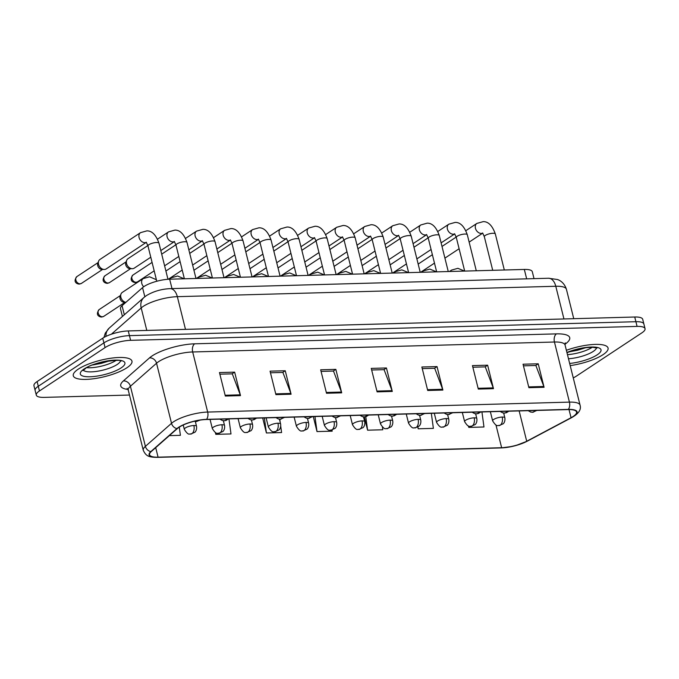 <?xml version="1.0" encoding="UTF-8"?>
<svg xmlns="http://www.w3.org/2000/svg" width="679" height="679" viewBox="0 0 679 679"><rect width="100%" height="100%" fill="white"/><g stroke="black" fill="none" stroke-linecap="round" stroke-linejoin="round"><path stroke-width="1.02" d="M122.415 316.456L120.48 308.673A18.893 5.271 -14 0 1 122.059 305.703L142.556 287.641A18.893 5.271 -14 0 1 144.126 286.462A18.893 5.271 -14 0 1 169.665 279.196L524.324 269.444A18.893 5.271 -14 0 1 532.302 271.727L534.025 278.645M78.331 369.104A30.232 8.437 166 0 0 73.281 375.75A30.232 8.437 166 0 0 94.924 378.568A30.232 8.437 166 0 0 126.905 367.772A30.232 8.437 166 0 0 131.955 361.126A30.232 8.437 166 0 0 110.312 358.308A30.232 8.437 166 0 0 78.331 369.104A30.232 8.437 166 0 0 73.281 375.75A30.232 8.437 166 0 0 94.924 378.568A30.232 8.437 166 0 0 126.905 367.772A30.232 8.437 166 0 0 131.955 361.126A30.232 8.437 166 0 0 110.312 358.308A30.232 8.437 166 0 0 78.331 369.104M570.199 365.608A30.232 8.437 166 0 0 603.011 354.684A30.232 8.437 166 0 0 608.061 348.038A30.232 8.437 166 0 0 566.379 350.305A30.232 8.437 166 0 1 608.061 348.038A30.232 8.437 166 0 1 603.011 354.684A30.232 8.437 166 0 1 570.199 365.608M179.069 427.269A20.158 5.627 -14 0 1 206.314 419.52L568.068 409.581A20.158 5.627 -14 0 1 576.573 412.009A20.158 5.627 -14 0 1 571.039 417.712L526.709 441.248A20.158 5.627 -14 0 1 501.637 447.716L158.071 457.162A20.158 5.627 -14 0 1 149.567 454.735A20.158 5.627 -14 0 1 151.264 451.56L177.397 428.534A20.158 5.627 -14 0 1 179.069 427.269M178.662 427.286A20.659 5.763 166 0 0 176.947 428.576L150.814 451.603A20.659 5.763 166 0 0 157.8 457.34L501.357 447.902A20.659 5.763 166 0 0 512.306 446.426A20.659 5.763 166 0 0 515.845 445.543A20.659 5.763 166 0 0 527.065 441.265L571.395 417.738A20.659 5.763 166 0 0 568.348 409.395L206.586 419.342A20.659 5.763 166 0 0 178.662 427.286M36.293 395.11L33.95 385.723A18.893 5.271 166 0 1 37.107 381.564L102.733 338.201A18.893 5.271 166 0 1 128.272 330.936L634.738 317.017A18.893 5.271 166 0 1 642.707 319.291L643.879 323.985A18.893 5.271 166 0 0 635.909 321.71L129.443 335.63A18.893 5.271 166 0 0 103.904 342.895L38.279 386.266A18.893 5.271 166 0 0 35.121 390.417A18.893 5.271 166 0 1 38.279 386.266L103.904 342.895A18.893 5.271 166 0 1 129.443 335.63L635.909 321.71A18.893 5.271 166 0 1 643.879 323.985L645.05 328.678A18.893 5.271 166 0 0 637.08 326.404L130.614 340.323A18.893 5.271 166 0 0 105.075 347.589L39.45 390.96A18.893 5.271 166 0 0 36.293 395.11A18.893 5.271 166 0 0 44.262 397.385L129.494 395.042M523.45 365.837L535.875 365.497L543.837 386.487A5.042 2.996 88.4 0 1 544.074 387.276L538.226 363.8L523.042 364.216L528.899 387.692L544.074 387.276M535.655 365.497L538.226 363.8M472.856 367.229L485.281 366.881L493.234 387.879A5.042 2.996 88.4 0 1 493.48 388.668L487.632 365.192L472.448 365.608L478.305 389.084L493.48 388.668M485.061 366.889L487.632 365.192M422.262 368.612L434.679 368.273L442.64 389.271A5.042 2.996 88.4 0 1 442.886 390.06L437.03 366.584L421.854 366.999L427.711 390.476L442.886 390.06M434.467 368.281L437.03 366.584M219.877 374.18L232.303 373.84L240.256 394.83A5.042 2.996 88.4 0 1 240.502 395.619L234.654 372.143L219.47 372.559L225.326 396.035L240.502 395.619M232.082 373.84L234.654 372.143M270.471 372.788L282.897 372.448L290.858 393.438A5.042 2.996 88.4 0 1 291.096 394.227L285.248 370.751L270.064 371.167L275.92 394.643L291.096 394.227M282.676 372.448L285.248 370.751M321.065 371.396L333.491 371.057L341.452 392.046A5.042 2.996 88.4 0 1 341.698 392.835L335.842 369.359L320.666 369.783L326.514 393.251L341.698 392.835M333.27 371.065L335.842 369.359M371.659 370.004L384.085 369.665L392.046 390.663A5.042 2.996 88.4 0 1 392.292 391.443L386.436 367.976L371.26 368.391L377.108 391.868L392.292 391.443M383.864 369.673L386.436 367.976M573.263 377.897A18.893 5.271 166 0 0 576.267 376.2L641.893 332.837A18.893 5.271 166 0 0 645.05 328.678M417.78 427.108L418.205 428.797L433.38 428.381L431.335 413.341M468.442 425.971L468.799 427.405L483.974 426.989L481.929 411.949M262.68 417.975L266.414 432.973L281.59 432.548L280.75 426.336M215.362 432.523L215.82 434.356L230.996 433.94L228.95 418.901M169.334 435.638L180.402 435.332L179.281 427.133M364.292 416.898L367.602 430.189L382.786 429.773L382.421 427.099M313.274 416.583L317.008 431.581L332.192 431.165L332.039 430.079M317.008 431.581L314.963 416.533M266.414 432.973L264.369 417.924M280.189 422.27L279.773 419.206M215.82 434.356L215.583 432.65M367.602 430.189L365.769 416.702M418.205 428.797L417.958 427.006M468.799 427.405L468.612 426.039M140.511 232.659A5.67 4.269 -123.5 0 0 139.407 238.499A5.67 4.269 -123.5 0 0 144.661 242.666A5.67 4.269 -123.5 0 0 144.95 242.675A5.67 4.269 -123.5 0 0 146.265 242.386L106.213 268.918A5.67 4.269 -123.5 0 1 104.396 269.47A5.67 4.269 -123.5 0 1 104.125 269.47A5.67 4.269 -123.5 0 1 98.531 264.309A5.67 4.269 -123.5 0 1 98.633 261.16A5.67 4.269 -123.5 0 1 99.957 259.454L140.511 232.659L146.851 230.877C151.943 230.741 155.983 234.841 158.971 243.192A5.67 1.579 166 0 0 156.857 242.505A5.67 1.579 166 0 0 148.913 244.686A5.67 1.579 166 0 0 147.971 245.934L146.274 242.199M101.96 269.368A4.091 3.089 -123.5 0 1 101.765 269.368A4.091 3.089 -123.5 0 1 97.725 265.642A4.091 3.089 -123.5 0 1 97.801 263.367L98.633 261.16M125.87 302.35A5.67 4.269 -123.5 0 1 120.854 297.258A5.67 4.269 -123.5 0 1 120.964 294.109A5.67 4.269 -123.5 0 1 122.288 292.403L143.218 278.577L149.558 276.794L156.391 279.714M124.291 302.316A4.091 3.089 -123.5 0 1 124.087 302.316A4.091 3.089 -123.5 0 1 120.047 298.599A4.091 3.089 -123.5 0 1 120.124 296.316L120.964 294.109M150.78 257.214L134.238 268.146A5.67 4.269 -123.5 0 1 132.43 268.697A5.67 4.269 -123.5 0 1 132.159 268.697A5.67 4.269 -123.5 0 1 126.557 263.537A5.67 4.269 -123.5 0 1 126.667 260.388A5.67 4.269 -123.5 0 1 127.992 258.691L147.869 245.552M129.995 268.604A4.091 3.089 -123.5 0 1 129.791 268.595A4.091 3.089 -123.5 0 1 125.751 264.878A4.091 3.089 -123.5 0 1 125.827 262.595L126.667 260.388M144.831 296.74L142.556 287.641M172.008 288.592L169.665 279.196M124.325 314.776L122.059 305.703M526.666 278.84L524.324 269.444M128.017 389.457A31.489 8.785 -14 0 1 123.366 380.927L149.499 357.892A31.489 8.785 -14 0 1 194.678 343.812L556.441 333.873A6.298 3.751 -91.6 0 0 554.446 342.021L192.683 351.968A25.191 7.028 166 0 0 158.631 361.652A25.191 7.028 166 0 0 156.543 363.231L130.41 386.258A25.191 7.028 166 0 0 128.289 390.221L127.117 388.354M556.441 333.873A31.489 8.785 -14 0 1 564.962 344.253M565.072 345.059A25.191 7.028 166 0 0 554.446 342.021L569.426 402.121A25.191 7.028 -14 0 1 580.061 405.151L565.072 345.059L565.234 342.861M157.8 457.34A6.298 3.751 -91.6 0 1 157.536 457.366C148.743 457.281 146.078 456.229 143.277 450.321A25.191 7.028 -14 0 1 145.391 446.358L171.524 423.323A25.191 7.028 -14 0 1 173.612 421.752A25.191 7.028 -14 0 1 207.672 412.06A6.298 3.751 88.4 0 1 206.586 419.342M176.947 428.576A6.298 5.322 48.6 0 1 171.524 423.323L156.543 363.231A6.298 5.322 -131.4 0 0 149.499 357.892M501.357 447.902A6.298 3.751 88.4 0 1 501.094 447.928A6.298 3.751 88.4 0 1 500.83 447.919M527.065 441.265A6.298 4.023 62 0 0 527.379 441.121L571.718 417.593C578.661 413.706 581.445 409.564 580.061 405.151M123.366 380.927A6.298 5.322 -131.4 0 1 130.41 386.258L145.391 446.358A6.298 5.322 48.6 0 0 150.814 451.603M568.348 409.395A6.298 3.751 -91.6 0 0 569.426 402.121L207.672 412.06L192.683 351.968A6.298 3.751 -91.6 0 1 194.678 343.812M637.08 326.404L634.738 317.017M130.614 340.323L128.272 330.936M105.075 347.589L102.733 338.201M39.45 390.96L37.107 381.564M501.637 447.716L495.967 424.978M526.709 441.248L519.155 410.922M571.039 417.712L569.01 409.564M158.071 457.162L155.703 447.648M392.046 390.663L376.913 391.079M341.452 392.046L326.319 392.462M290.858 393.438L275.725 393.854M240.256 394.83L225.131 395.246M442.64 389.271L427.507 389.687M493.234 387.879L478.109 388.295M543.837 386.487L528.703 386.903M563.943 318.96L555.787 286.266A12.595 7.494 -91.6 0 0 548.539 278.246L557.459 279.519C558.876 279.96 564.096 282.023 566.422 289.305A25.191 7.028 166 0 0 555.787 286.266L177.338 296.672A25.191 7.028 166 0 0 143.277 306.356A25.191 7.028 166 0 0 141.19 307.935L146.8 330.427M185.486 329.366L177.338 296.672A12.595 7.494 -91.6 0 0 170.081 288.643L548.539 278.246M103.955 337.455L105.27 333.143L109.183 328.127L144.024 297.419A12.595 10.652 48.6 0 0 141.19 307.935L111.364 334.221M109.183 328.127A12.595 10.652 48.6 0 0 105.992 336.385M198.217 420.437A6.298 3.751 88.4 0 1 197.487 421.09A6.298 3.751 -91.6 0 1 196.197 421.523L194.27 421.277M80.097 283.822A4.091 3.089 -123.5 0 1 76.141 280.919A4.091 3.089 -123.5 0 1 76.888 276.591C72.28 282.591 77.864 284.102 79.256 284.094A4.091 2.436 -91.6 0 0 80.097 283.822A4.091 3.089 -123.5 0 0 81.404 283.423L102.614 269.402M102.427 316.77A4.091 3.089 -123.5 0 1 98.472 313.868A4.091 3.089 -123.5 0 1 99.219 309.539C94.602 315.54 100.186 317.051 101.587 317.042A4.091 2.436 -91.6 0 0 102.427 316.77A4.091 3.089 -123.5 0 0 103.726 316.372L124.936 302.35M193.871 425.521A6.298 1.757 166 0 0 185.359 427.948A6.298 1.757 166 0 0 184.306 429.332C188.872 436.699 189.831 433.117 190.587 434.102A6.298 3.751 -91.6 0 0 191.877 433.677A6.298 3.751 88.4 0 0 193.871 425.521A6.298 1.757 166 0 1 196.528 426.285C197.148 430.622 194.627 432.557 194.873 432.26L190.587 434.102M143.676 286.767A5.67 4.269 -123.5 0 1 141.784 283.432A5.67 4.269 -123.5 0 1 143.218 278.577M226.752 418.96A6.298 3.751 88.4 0 1 225.513 420.326A6.298 3.751 -91.6 0 1 224.223 420.751L222.339 420.513L219.852 419.147M108.131 283.05A4.091 3.089 -123.5 0 1 104.176 280.147A4.091 3.089 -123.5 0 1 104.922 275.818C100.305 281.819 105.89 283.338 107.29 283.33A4.091 2.436 -91.6 0 0 108.131 283.05A4.091 3.089 -123.5 0 0 109.429 282.651L130.64 268.629M195.985 278.475L186.997 242.42A5.67 1.579 166 0 0 184.892 241.732A5.67 1.579 166 0 0 176.947 243.914A5.67 1.579 166 0 0 175.997 245.161L174.308 241.427M174.299 241.614A5.67 4.269 -123.5 0 1 172.984 241.902A5.67 4.269 -123.5 0 1 172.695 241.902A5.67 4.269 -123.5 0 1 167.433 237.726A5.67 4.269 -123.5 0 1 168.536 231.887L174.885 230.105C179.977 229.969 184.017 234.077 186.997 242.42M254.778 418.188A6.298 3.751 88.4 0 1 253.547 419.554A6.298 3.751 -91.6 0 1 252.257 419.978L250.373 419.749L247.877 418.383M136.156 282.277A4.091 3.089 -123.5 0 1 132.201 279.383A4.091 3.089 -123.5 0 1 132.948 275.046C128.339 281.047 133.924 282.566 135.316 282.557A4.091 2.436 -91.6 0 0 136.156 282.277A4.091 3.089 -123.5 0 0 137.464 281.878L154.175 270.836M224.019 277.703L215.031 241.648A5.67 1.579 166 0 0 212.917 240.96A5.67 1.579 166 0 0 204.973 243.15A5.67 1.579 166 0 0 204.031 244.389L202.334 240.663M202.325 240.841A5.67 4.269 -123.5 0 1 201.009 241.13A5.67 4.269 -123.5 0 1 200.721 241.13A5.67 4.269 -123.5 0 1 195.467 236.954A5.67 4.269 -123.5 0 1 196.571 231.123L202.911 229.341C208.003 229.196 212.043 233.304 215.031 241.648M282.812 417.424A6.298 3.751 88.4 0 1 281.573 418.782A6.298 3.751 -91.6 0 1 280.283 419.215L278.398 418.977L275.912 417.61M252.045 276.93L243.057 240.884A5.67 1.579 166 0 0 240.952 240.196A5.67 1.579 166 0 0 233.007 242.378A5.67 1.579 166 0 0 232.057 243.625L230.368 239.891M230.359 240.077A5.67 4.269 -123.5 0 1 229.044 240.358A5.67 4.269 -123.5 0 1 228.755 240.358A5.67 4.269 -123.5 0 1 223.493 236.19A5.67 4.269 -123.5 0 1 224.596 230.351L230.945 228.568C236.037 228.433 240.077 232.532 243.057 240.884M310.838 416.651A6.298 3.751 88.4 0 1 309.607 418.009A6.298 3.751 -91.6 0 1 308.317 418.442L306.433 418.205L303.937 416.838M280.079 276.158L271.091 240.111A5.67 1.579 166 0 0 268.977 239.424A5.67 1.579 166 0 0 261.033 241.605A5.67 1.579 166 0 0 260.091 242.853L258.393 239.118M258.385 239.305A5.67 4.269 -123.5 0 1 257.069 239.594A5.67 4.269 -123.5 0 1 256.781 239.585A5.67 4.269 -123.5 0 1 251.527 235.418A5.67 4.269 -123.5 0 1 252.63 229.578L258.971 227.796C264.063 227.66 268.103 231.76 271.091 240.111M221.897 424.748A6.298 1.757 166 0 0 213.384 427.176A6.298 1.757 166 0 0 212.332 428.559C216.907 435.935 217.857 432.345 218.621 433.329A6.298 3.751 -91.6 0 0 219.911 432.905A6.298 3.751 88.4 0 0 221.897 424.748A6.298 1.757 166 0 1 224.554 425.512C225.173 429.849 222.661 431.785 222.899 431.488L218.621 433.329M170.064 279.188A5.67 4.269 -123.5 0 1 171.244 277.804L177.592 276.022L184.247 278.797M249.931 423.985A6.298 1.757 166 0 0 241.418 426.404A6.298 1.757 166 0 0 240.366 427.787C244.932 435.163 245.891 431.572 246.647 432.557A6.298 3.751 -91.6 0 0 247.937 432.133A6.298 3.751 88.4 0 0 249.931 423.985A6.298 1.757 166 0 1 252.588 424.74C253.208 429.086 250.687 431.012 250.933 430.715L246.647 432.557M198.09 278.415A5.67 4.269 -123.5 0 1 199.278 277.032L205.618 275.25L212.281 278.025M277.957 423.212A6.298 1.757 166 0 0 269.444 425.631A6.298 1.757 166 0 0 268.392 427.015C272.966 434.39 273.917 430.8 274.681 431.793A6.298 3.751 -91.6 0 0 275.971 431.36A6.298 3.751 88.4 0 0 277.957 423.212A6.298 1.757 166 0 1 280.614 423.968C281.233 428.313 278.721 430.24 278.959 429.951L274.681 431.793M226.124 277.643A5.67 4.269 -123.5 0 1 227.304 276.26L233.652 274.477L240.307 277.253M116.134 360.388A19.199 5.356 166 0 0 116.168 360.362A19.199 5.356 166 0 1 86.861 367.67M83.407 370.157A19.199 5.356 166 0 0 97.946 371.175A19.199 5.356 166 0 0 117.161 364.496A19.199 5.356 166 0 0 120.387 360.931M121.074 367.933A22.976 6.408 166 0 0 115.218 360.116A22.976 6.408 166 0 0 84.162 368.943A22.976 6.408 166 0 0 90.018 376.769A22.976 6.408 166 0 0 121.074 367.933M567.466 354.633A19.199 5.356 166 0 0 592.241 347.3A19.199 5.356 166 0 0 592.275 347.275M568.484 358.741A19.199 5.356 166 0 0 593.268 351.408A19.199 5.356 166 0 0 596.493 347.843M569.664 363.452A22.976 6.408 166 0 0 597.181 354.845A22.976 6.408 166 0 0 594.855 347.105A22.976 6.408 166 0 0 566.923 352.46M338.872 415.879A6.298 3.751 88.4 0 1 337.633 417.246A6.298 3.751 -91.6 0 1 336.343 417.67L334.458 417.432L331.972 416.066M308.105 275.385L299.116 239.339A5.67 1.579 166 0 0 297.012 238.652A5.67 1.579 166 0 0 289.067 240.833A5.67 1.579 166 0 0 288.117 242.08L286.428 238.346M286.419 238.533A5.67 4.269 -123.5 0 1 285.104 238.821A5.67 4.269 -123.5 0 1 284.815 238.821A5.67 4.269 -123.5 0 1 279.553 234.645A5.67 4.269 -123.5 0 1 280.656 228.806L287.005 227.024C292.097 226.888 296.137 230.996 299.116 239.339M366.898 415.107A6.298 3.751 88.4 0 1 365.667 416.473A6.298 3.751 -91.6 0 1 364.377 416.898L362.493 416.668L359.997 415.302M336.139 274.622L327.151 238.567A5.67 1.579 166 0 0 325.037 237.879A5.67 1.579 166 0 0 317.093 240.069A5.67 1.579 166 0 0 316.151 241.308L314.453 237.582M314.445 237.76A5.67 4.269 -123.5 0 1 313.129 238.049A5.67 4.269 -123.5 0 1 312.841 238.049A5.67 4.269 -123.5 0 1 307.587 233.873A5.67 4.269 -123.5 0 1 308.69 228.042L315.031 226.26C320.123 226.115 324.163 230.223 327.151 238.567M394.932 414.334A6.298 3.751 88.4 0 1 393.693 415.701A6.298 3.751 -91.6 0 1 392.403 416.125L390.518 415.896L388.032 414.529M364.165 273.849L355.176 237.803A5.67 1.579 166 0 0 353.072 237.115A5.67 1.579 166 0 0 345.127 239.297A5.67 1.579 166 0 0 344.177 240.544L342.488 236.81M342.479 236.996A5.67 4.269 -123.5 0 1 341.164 237.277A5.67 4.269 -123.5 0 1 340.875 237.277A5.67 4.269 -123.5 0 1 335.613 233.109A5.67 4.269 -123.5 0 1 336.716 227.27L343.065 225.487C348.157 225.343 352.197 229.451 355.176 237.803M305.991 422.44A6.298 1.757 166 0 0 297.478 424.859A6.298 1.757 166 0 0 296.426 426.251C300.992 433.618 301.951 430.028 302.707 431.021A6.298 3.751 -91.6 0 0 303.997 430.596A6.298 3.751 88.4 0 0 305.991 422.44A6.298 1.757 166 0 1 308.648 423.204C309.268 427.541 306.747 429.476 306.993 429.179L302.707 431.021M254.15 276.871A5.67 4.269 -123.5 0 1 255.338 275.496L261.678 273.713L268.341 276.48M334.017 421.667A6.298 1.757 166 0 0 325.504 424.095A6.298 1.757 166 0 0 324.452 425.478C329.026 432.854 329.977 429.264 330.741 430.248A6.298 3.751 -91.6 0 0 332.031 429.824A6.298 3.751 88.4 0 0 334.017 421.667A6.298 1.757 166 0 1 336.674 422.431C337.293 426.768 334.781 428.704 335.019 428.407L330.741 430.248M282.184 276.098A5.67 4.269 -123.5 0 1 283.364 274.723L289.712 272.941L296.367 275.716M362.051 420.904A6.298 1.757 166 0 0 353.538 423.323A6.298 1.757 166 0 0 352.486 424.706C357.052 432.082 358.011 428.491 358.767 429.476A6.298 3.751 -91.6 0 0 360.057 429.052A6.298 3.751 88.4 0 0 362.051 420.904A6.298 1.757 166 0 1 364.708 421.659C365.327 426.005 362.807 427.931 363.053 427.634L358.767 429.476M310.21 275.334A5.67 4.269 -123.5 0 1 311.398 273.951L317.738 272.169L324.401 274.944M422.958 413.57A6.298 3.751 88.4 0 1 421.727 414.928A6.298 3.751 -91.6 0 1 420.437 415.361L418.553 415.124L416.057 413.757M392.199 273.077L383.211 237.03A5.67 1.579 166 0 0 381.097 236.343A5.67 1.579 166 0 0 373.153 238.524A5.67 1.579 166 0 0 372.211 239.772L370.513 236.037M370.505 236.224A5.67 4.269 -123.5 0 1 369.189 236.513A5.67 4.269 -123.5 0 1 368.901 236.504A5.67 4.269 -123.5 0 1 363.647 232.337A5.67 4.269 -123.5 0 1 364.75 226.497L371.09 224.715C376.183 224.579 380.223 228.679 383.211 237.03M450.992 412.798A6.298 3.751 88.4 0 1 449.753 414.165A6.298 3.751 -91.6 0 1 448.463 414.589L446.578 414.351L444.091 412.985M420.225 272.304L411.236 236.258A5.67 1.579 166 0 0 409.131 235.571A5.67 1.579 166 0 0 401.187 237.752A5.67 1.579 166 0 0 400.237 239L398.548 235.265M398.539 235.452A5.67 4.269 -123.5 0 1 397.223 235.74A5.67 4.269 -123.5 0 1 396.935 235.732A5.67 4.269 -123.5 0 1 391.673 231.564A5.67 4.269 -123.5 0 1 392.776 225.725L399.125 223.943C404.217 223.807 408.257 227.906 411.236 236.258M479.018 412.026A6.298 3.751 88.4 0 1 477.787 413.392A6.298 3.751 -91.6 0 1 476.497 413.817L474.613 413.587L472.117 412.221M448.259 271.541L439.271 235.486A5.67 1.579 166 0 0 437.157 234.798A5.67 1.579 166 0 0 429.213 236.988A5.67 1.579 166 0 0 428.271 238.227L426.573 234.501M426.565 234.679A5.67 4.269 -123.5 0 1 425.249 234.968A5.67 4.269 -123.5 0 1 424.961 234.968A5.67 4.269 -123.5 0 1 419.707 230.792A5.67 4.269 -123.5 0 1 420.81 224.953L427.15 223.17C432.243 223.035 436.283 227.142 439.271 235.486M507.052 411.253A6.298 3.751 88.4 0 1 505.813 412.62A6.298 3.751 -91.6 0 1 504.522 413.044L502.638 412.815L500.151 411.449M476.285 270.768L467.296 234.713A5.67 1.579 166 0 0 465.191 234.034A5.67 1.579 166 0 0 457.247 236.216A5.67 1.579 166 0 0 456.296 237.463L454.607 233.729M454.599 233.916A5.67 4.269 -123.5 0 1 453.283 234.196A5.67 4.269 -123.5 0 1 452.995 234.196A5.67 4.269 -123.5 0 1 447.733 230.028A5.67 4.269 -123.5 0 1 448.836 224.189L455.185 222.406C460.277 222.262 464.317 226.37 467.296 234.713M535.077 410.489A6.298 3.751 88.4 0 1 533.847 411.847A6.298 3.751 -91.6 0 1 532.557 412.28L530.672 412.043L528.177 410.676M504.319 269.996L495.331 233.949A5.67 1.579 166 0 0 493.217 233.262A5.67 1.579 166 0 0 485.273 235.443A5.67 1.579 166 0 0 484.331 236.691L482.633 232.956M482.625 233.143A5.67 4.269 -123.5 0 1 481.309 233.423A5.67 4.269 -123.5 0 1 481.021 233.423A5.67 4.269 -123.5 0 1 475.767 229.256A5.67 4.269 -123.5 0 1 476.87 223.416L483.21 221.634C488.303 221.498 492.343 225.598 495.331 233.949M390.077 420.131A6.298 1.757 166 0 0 381.564 422.55A6.298 1.757 166 0 0 380.512 423.934C385.086 431.309 386.037 427.719 386.801 428.712A6.298 3.751 -91.6 0 0 388.091 428.279A6.298 3.751 88.4 0 0 390.077 420.131A6.298 1.757 166 0 1 392.734 420.887C393.353 425.232 390.841 427.159 391.079 426.862L386.801 428.712M338.244 274.562A5.67 4.269 -123.5 0 1 339.424 273.179L345.772 271.396L352.426 274.172M418.111 419.359A6.298 1.757 166 0 0 409.598 421.778A6.298 1.757 166 0 0 408.546 423.17C413.112 430.537 414.071 426.947 414.827 427.94A6.298 3.751 -91.6 0 0 416.117 427.507A6.298 3.751 88.4 0 0 418.111 419.359A6.298 1.757 166 0 1 420.768 420.114C421.387 424.46 418.867 426.395 419.113 426.098L414.827 427.94M366.27 273.79A5.67 4.269 -123.5 0 1 367.458 272.415L373.798 270.632L380.461 273.399M446.137 418.587A6.298 1.757 166 0 0 437.624 421.014A6.298 1.757 166 0 0 436.572 422.397C441.146 429.765 442.097 426.183 442.861 427.167A6.298 3.751 -91.6 0 0 444.151 426.743A6.298 3.751 88.4 0 0 446.137 418.587A6.298 1.757 166 0 1 448.794 419.35C449.413 423.688 446.901 425.623 447.138 425.326L442.861 427.167M394.304 273.017A5.67 4.269 -123.5 0 1 395.484 271.642L401.832 269.86L408.486 272.627M474.171 417.823A6.298 1.757 166 0 0 465.658 420.242A6.298 1.757 166 0 0 464.606 421.625C469.172 429.001 470.131 425.41 470.886 426.395A6.298 3.751 -91.6 0 0 472.177 425.971A6.298 3.751 88.4 0 0 474.171 417.823A6.298 1.757 166 0 1 476.828 418.578C477.447 422.924 474.927 424.85 475.173 424.553L470.886 426.395M422.33 272.254A5.67 4.269 -123.5 0 1 423.518 270.87L429.858 269.088L436.521 271.863M502.197 417.05A6.298 1.757 166 0 0 493.684 419.469A6.298 1.757 166 0 0 492.631 420.853C497.206 428.228 498.157 424.638 498.921 425.623A6.298 3.751 -91.6 0 0 500.211 425.198A6.298 3.751 88.4 0 0 502.197 417.05A6.298 1.757 166 0 1 504.853 417.806C505.473 422.151 502.961 424.078 503.198 423.781L498.921 425.623M450.364 271.481A5.67 4.269 -123.5 0 1 451.543 270.098L457.892 268.315L464.546 271.091M157.536 457.366L501.094 447.928L512.306 446.426M515.845 445.543L527.379 441.121M143.277 450.321L128.289 390.221M144.024 297.419L146.452 295.569C153.488 291.376 161.364 289.067 170.081 288.643M566.422 289.305L573.747 318.689M167.968 279.281L158.971 243.192M101.765 269.368L104.125 269.47M156.773 281.25L147.971 245.934M199.965 420.14L196.197 421.523M76.888 276.591L98.099 262.569M81.404 283.423L79.256 284.094M124.087 302.316L125.827 302.393M195.331 421.489L196.528 426.285M99.219 309.539L120.429 295.518M103.726 316.372L101.587 317.042M183.228 425.012L184.306 429.332M174.333 241.648L160.813 250.585M129.791 268.595L132.159 268.697M184.382 278.789L175.997 245.161M228.5 418.909L226.082 420.42L224.223 420.751M168.536 231.887L157.553 239.152M104.922 275.818L126.133 261.805M109.429 282.651L107.29 283.33M202.359 240.884L188.847 249.813M178.815 256.441L164.615 265.829M212.417 278.017L204.031 244.389M256.535 418.145L254.116 419.647L252.257 419.978M196.571 231.123L185.579 238.38M175.895 244.779L161.704 254.158M132.948 275.046L152.079 262.408M137.464 281.878L135.316 282.557M230.393 240.111L216.873 249.04M206.84 255.669L192.641 265.056M168.29 279.256L182.21 270.064M240.442 277.253L232.057 243.625M284.56 417.373L280.283 419.215M224.596 230.351L213.613 237.608M203.929 244.007L189.738 253.386M165.905 271.023L180.105 261.636M258.419 239.339L244.907 248.276M234.875 254.905L220.675 264.284M196.367 278.458L210.235 269.291M268.477 276.48L260.091 242.853M312.595 416.6L308.317 418.442M252.63 229.578L241.639 236.835M231.955 243.243L217.764 252.622M193.939 270.25L208.139 260.863M223.366 420.717L224.554 425.512M171.244 277.804L169.113 279.213M210.057 419.418L212.332 428.559M251.391 419.945L252.588 424.74M199.278 277.032L197.148 278.441M238.083 418.646L240.366 427.787M279.425 419.172L280.614 423.968M227.304 276.26L225.182 277.669M266.117 417.882L268.392 427.015M83.076 370.573L85.367 368.578C93.116 361.466 124.894 358.851 120.87 361.143M92.7 364.988L101.366 363.358L109.76 360.736M566.965 352.647L577.413 349.227L585.722 347.673L592.843 347.3L596.977 348.064M568.807 351.909L577.473 350.279L585.858 347.656M286.453 238.567L272.933 247.504M262.9 254.133L248.701 263.511M224.393 277.694L238.27 268.519M296.502 275.708L288.117 242.08M340.62 415.828L336.343 417.67M280.656 228.806L269.673 236.071M259.989 242.471L245.798 251.85M221.965 269.478L236.165 260.099M314.479 237.803L300.967 246.732M290.935 253.36L276.735 262.748M252.427 276.922L266.295 267.755M324.537 274.936L316.151 241.308M368.655 415.064L366.236 416.567L364.377 416.898M308.69 228.042L297.699 235.299M288.015 241.699L273.824 251.077M249.999 268.706L264.199 259.327M342.513 237.03L328.992 245.959M318.96 252.588L304.761 261.975M280.452 276.149L294.33 266.983M352.562 274.172L344.177 240.544M396.68 414.292L394.261 415.794L392.403 416.125M336.716 227.27L325.733 234.527M316.049 240.926L301.858 250.305M278.025 267.942L292.225 258.555M307.451 418.408L308.648 423.204M255.338 275.496L253.208 276.896M294.143 417.11L296.426 426.251M335.485 417.636L336.674 422.431M283.364 274.723L281.242 276.132M322.177 416.337L324.452 425.478M363.511 416.864L364.708 421.659M311.398 273.951L309.268 275.36M350.203 415.565L352.486 424.706M370.539 236.258L357.027 245.195M346.994 251.824L332.795 261.203M308.487 275.377L322.355 266.21M380.596 273.399L372.211 239.772M424.714 413.519L420.437 415.361M364.75 226.497L353.759 233.754M344.075 240.154L329.884 249.532M306.059 267.17L320.259 257.782M398.573 235.486L385.052 244.423M375.02 251.052L360.821 260.43M336.512 274.613L350.389 265.438M408.622 272.627L400.237 239M452.74 412.747L448.463 414.589M392.776 225.725L381.793 232.99M372.109 239.39L357.918 248.769M334.085 266.397L348.285 257.018M426.599 234.713L413.087 243.651M403.054 250.279L388.855 259.667M364.547 273.841L378.415 264.674M436.656 271.855L428.271 238.227M480.774 411.983L478.356 413.486L476.497 413.817M420.81 224.953L409.819 232.218M400.135 238.618L385.944 247.996M362.119 265.625L376.319 256.246M454.633 233.949L441.112 242.878M431.08 249.507L416.881 258.894M392.572 273.068L406.449 263.902M464.682 271.082L456.296 237.463M508.8 411.211L506.381 412.713L504.522 413.044M448.836 224.189L437.853 231.446M428.169 237.845L413.978 247.224M390.145 264.861L404.344 255.474M482.659 233.177L469.147 242.114M459.114 248.743L444.915 258.122M420.607 272.296L434.475 263.129M492.716 270.318L484.331 236.691M536.834 410.439L532.557 412.28M476.87 223.416L465.879 230.673M456.195 237.073L442.004 246.452M418.179 264.089L432.379 254.701M391.545 416.091L392.734 420.887M339.424 273.179L337.302 274.588M378.237 414.801L380.512 423.934M419.571 415.327L420.768 420.114M367.458 272.415L365.327 273.815M406.263 414.029L408.546 423.17M447.605 414.555L448.794 419.35M395.484 271.642L393.362 273.043M434.297 413.256L436.572 422.397M475.631 413.783L476.828 418.578M423.518 270.87L421.387 272.279M462.323 412.484L464.606 421.625M503.665 413.01L504.853 417.806M451.543 270.098L449.422 271.507M490.357 411.712L492.631 420.853"/></g></svg>
